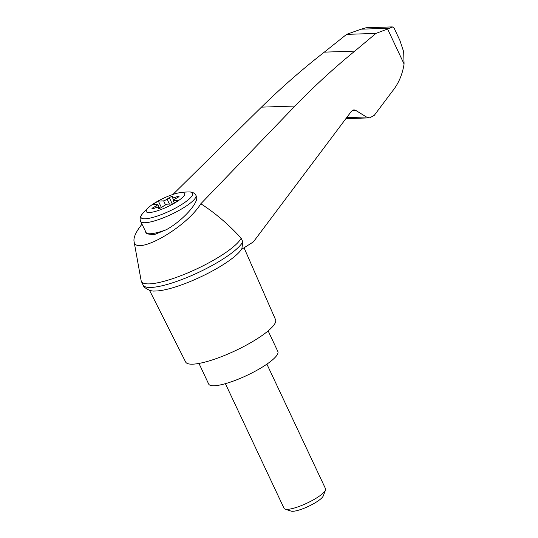 <?xml version="1.0" encoding="UTF-8"?>
<svg xmlns="http://www.w3.org/2000/svg" width="538" height="538" viewBox="0 0 538 538"><rect width="100%" height="100%" fill="white"/><g stroke="black" fill="none" stroke-linecap="round" stroke-linejoin="round"><path stroke-width="0.81" d="M141.931 224.252C136.087 231.589 133.451 237.271 134.023 241.3C134.951 256.687 185.966 228.011 200.829 203.754L294.992 106.04C314.031 86.41 333.957 68.111 354.784 51.13L324.327 52.139C302.464 69.153 281.502 87.486 261.441 107.149L172.933 194.447M134.023 241.3L141.158 280.735A55.421 12.246 -25.2 0 0 141.38 281.428A55.421 12.246 -25.2 0 0 189.652 272.114A55.421 12.246 -25.2 0 0 241.152 238.24C228.892 224.709 215.456 213.209 200.829 203.754M354.784 51.13L375.968 33.396L389.633 28.238L361.119 29.18L346.58 34.371L324.327 52.139M389.633 28.238L392.303 26.9L394.065 28.023L399.868 40.357L403.668 51.756L404.072 64.002C402.437 74.574 398.49 83.726 392.209 91.453L374.28 115.34L369.66 117.869L366.405 116.981L355.51 110.263L353.883 109.819L351.576 111.077L253.371 241.905L241.428 249.437M375.968 33.396L346.58 34.371M196.323 196.202C199.719 201.804 183.021 220.479 166.37 229.692L154.009 234.729L146.773 233.835L140.579 221.38A30.579 6.759 154.8 0 0 171.124 214.474A30.579 6.759 154.8 0 0 195.913 195.341L196.323 196.202M154.924 202.866A21.278 4.701 154.8 0 1 179.524 192.739A21.278 4.701 154.8 0 1 179.988 199.524A21.278 4.701 154.8 0 1 153.955 211.777A21.278 4.701 154.8 0 1 149.019 207.096A21.278 4.701 154.8 0 1 154.924 202.866M175.18 198.899A3.82 0.847 -25.2 0 0 173.189 200.56L178.475 200.385L172.644 203.983L167.365 204.158A3.82 0.847 -25.2 0 0 163.888 205.866L161.676 207.359A2.293 0.504 -25.2 0 1 159.537 208.401A2.293 0.504 -25.2 0 1 158.233 208.522A2.293 0.504 -25.2 0 1 158.226 208.421L158.475 207.527A3.82 0.847 -25.2 0 0 158.468 207.359A3.82 0.847 -25.2 0 0 156.141 207.607L153.364 208.583A2.293 0.504 -25.2 0 1 151.965 208.731A2.293 0.504 -25.2 0 1 153.155 207.641L155.812 206.135A3.82 0.847 -25.2 0 0 157.802 204.474L152.523 204.648L158.347 201.051L163.633 200.876A3.82 0.847 -25.2 0 0 167.103 199.168L169.322 197.668A2.293 0.504 -25.2 0 1 171.454 196.626A2.293 0.504 -25.2 0 1 172.765 196.504A2.293 0.504 -25.2 0 1 172.765 196.612L172.516 197.5A3.82 0.847 -25.2 0 0 172.523 197.675A3.82 0.847 -25.2 0 0 174.857 197.426L177.634 196.451A2.293 0.504 -25.2 0 1 179.033 196.303A2.293 0.504 -25.2 0 1 177.843 197.392L175.18 198.899M161.4 207.534L158.347 201.051M174.312 202.954L173.189 200.56M165.536 204.924L163.633 200.876M159.638 208.367L157.802 204.474M266.895 364.139L325.557 488.807A22.932 5.071 154.8 0 1 325.51 490.098A22.932 5.071 154.8 0 1 306.969 503.158A22.932 5.071 154.8 0 1 285.086 509.116A22.932 5.071 154.8 0 1 284.057 508.336L225.395 383.668M325.51 490.098L323.224 495.969A18.245 4.028 154.8 0 1 308.476 506.352A18.245 4.028 154.8 0 1 291.065 511.1L285.086 509.116M198.973 363.426L208.683 384.065A38.225 8.447 -25.2 0 0 214.137 385.759A38.225 8.447 -25.2 0 0 254.884 371.395A38.225 8.447 -25.2 0 0 277.857 351.516L268.146 330.883M141.38 281.428L143.054 284.992A55.421 12.246 -25.2 0 0 143.074 285.026A55.421 12.246 -25.2 0 0 191.414 275.638A55.421 12.246 -25.2 0 0 242.826 241.804L241.152 238.24M361.119 29.18L366.008 27.768L392.303 26.9M242.826 241.804L241.844 248.818L240.533 250.641A51.89 11.466 -25.2 0 1 201.824 276.364A51.89 11.466 -25.2 0 1 156.107 290.997A51.89 11.466 -25.2 0 1 154.749 291.004C150.089 291.67 143.249 287.366 143.074 285.026M149.477 290.231L185.644 362.02A49.691 10.982 -25.2 0 0 192.705 364.165A49.691 10.982 -25.2 0 0 245.543 345.564A49.691 10.982 -25.2 0 0 275.557 319.707L244.044 247.789M355.51 110.263L352.296 110.371M366.405 116.981L346.654 117.634M387.582 28.965L404.072 64.002M294.992 106.04L261.441 107.149M166.37 229.692A30.579 6.759 154.8 0 1 145.764 232.403M195.913 195.341C194.574 192.987 192.274 191.858 189.013 191.958A28.541 6.308 154.8 0 1 169.531 211.084A28.541 6.308 154.8 0 1 142.368 213.902C140.216 216.357 139.618 218.852 140.579 221.38M158.966 208.569L158.475 207.527M169.423 204.084L167.103 199.168M156.457 207.5L155.812 206.135M172.294 203.989L169.322 197.668M175.469 198.737L174.857 197.426M178.024 197.285L177.634 196.451M153.559 208.509L153.155 207.641M345.887 118.656L369.66 117.869M149.019 207.096A61.157 61.157 0 0 0 142.368 213.902M189.013 191.958A61.157 61.157 0 0 0 179.524 192.739M172.523 197.675L173.613 199.988M158.468 207.359L159.033 208.549"/></g></svg>
